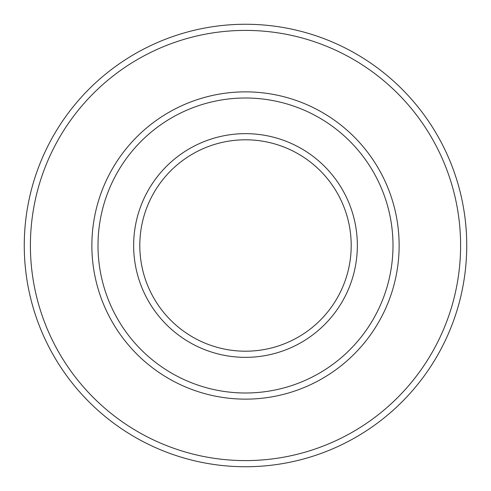 <?xml version="1.0" encoding="UTF-8"?>
<svg xmlns="http://www.w3.org/2000/svg" width="491" height="491" viewBox="0 0 491 491"><rect width="100%" height="100%" fill="white"/><g stroke="black" fill="none" stroke-linecap="round" stroke-linejoin="round"><path stroke-width="0.74" d="M171.844 380.329A153.64 153.64 0 0 1 110.671 171.844A153.64 153.64 0 0 1 319.156 110.671A153.64 153.64 0 0 1 380.329 319.156A153.64 153.64 0 0 1 171.844 380.329M316.21 116.06A147.49 147.49 0 0 1 374.94 316.21A147.49 147.49 0 0 1 174.79 374.94A147.49 147.49 0 0 1 116.06 174.79A147.49 147.49 0 0 1 316.21 116.06M299.123 147.343A111.85 111.85 0 0 1 343.657 299.123A111.85 111.85 0 0 1 191.877 343.657A111.85 111.85 0 0 1 147.343 191.877A111.85 111.85 0 0 1 299.123 147.343M296.177 152.738A105.706 105.706 0 0 1 338.262 296.177A105.706 105.706 0 0 1 194.823 338.262A105.706 105.706 0 0 1 152.738 194.823A105.706 105.706 0 0 1 296.177 152.738M142.378 434.265A215.095 215.095 0 0 1 56.735 142.378A215.095 215.095 0 0 1 348.622 56.735A215.095 215.095 0 0 1 434.265 348.622A215.095 215.095 0 0 1 142.378 434.265M351.568 51.346A221.238 221.238 0 0 1 439.654 351.568A221.238 221.238 0 0 1 139.432 439.654A221.238 221.238 0 0 1 51.346 139.432A221.238 221.238 0 0 1 351.568 51.346"/></g></svg>

